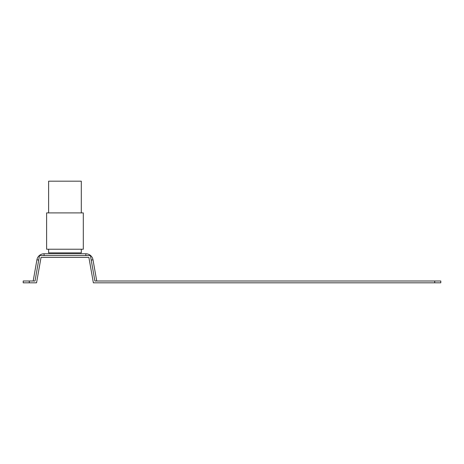 <?xml version="1.0" encoding="UTF-8"?>
<svg xmlns="http://www.w3.org/2000/svg" width="464" height="464" viewBox="0 0 464 464"><rect width="100%" height="100%" fill="white"/><g stroke="black" fill="none" stroke-linecap="round" stroke-linejoin="round"><path stroke-width="0.7" d="M90.37 255.351A7.262 7.262 0 0 1 90.642 255.583A7.262 7.262 0 0 0 90.37 255.351A7.262 7.262 0 0 1 90.642 255.583A7.262 7.262 0 0 0 85.84 253.767L44.08 253.767A7.262 7.262 0 0 0 36.929 259.77L33.182 281.004M41.035 257.398L88.885 257.398L93.368 282.82L440.8 282.82L440.8 281.004L94.894 281.004L90.41 255.583L39.51 255.583L35.026 281.004L23.2 281.004L23.2 282.82L36.552 282.82L41.035 257.398M29.278 282.82L29.278 281.004M90.642 255.583A7.262 7.262 0 0 1 92.991 259.77L96.738 281.004L92.991 259.77A7.262 7.262 0 0 0 90.642 255.583M434.722 282.82L434.722 281.004M83.3 212.912L46.62 212.912L46.62 249.226L83.3 249.226L83.3 212.912M81.299 212.912L81.299 181.18L48.621 181.18L48.621 212.912M48.621 249.226L48.621 252.857L81.299 252.857L81.299 249.226M85.84 253.767L85.84 255.583M44.08 255.583L44.08 253.767M38.715 260.084L36.929 259.77M91.205 260.084L92.991 259.77"/></g></svg>
